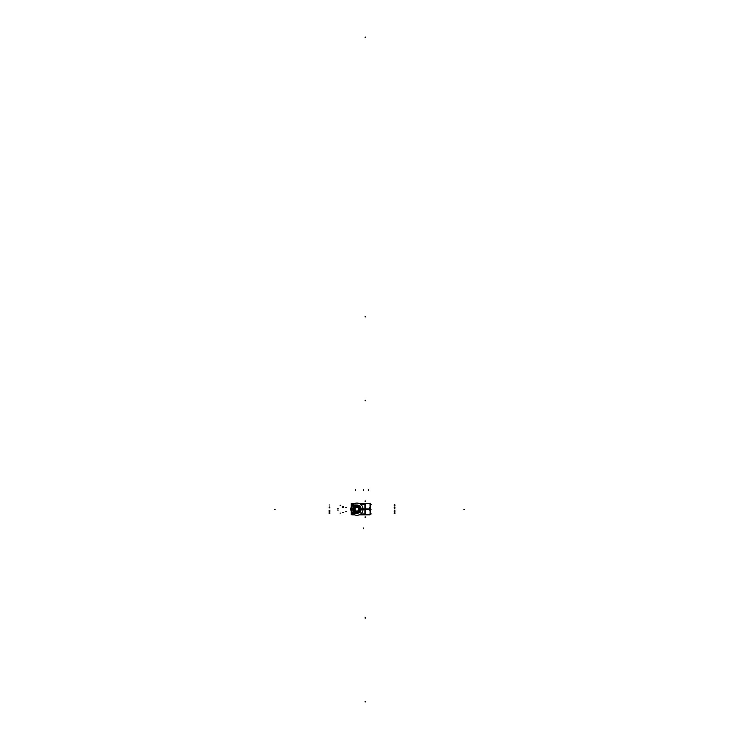 <?xml version="1.0" encoding="UTF-8"?>
<svg xmlns="http://www.w3.org/2000/svg" width="739" height="739" viewBox="0 0 739 739"><rect width="100%" height="100%" fill="white"/><g stroke="black" fill="none" stroke-linecap="round" stroke-linejoin="round"><path stroke-width="1.11" d="M352.023 506.335L351.967 509.18L352.023 506.335L353.279 505.116L352.023 506.335L353.279 505.116L356.983 505.153A4.028 4.028 0 0 1 359.403 506.003A4.028 4.028 0 0 0 354.452 506.003M365.149 509.18L371.07 509.18M351.967 509.18L352.023 512.016L353.279 513.236L352.023 512.016L351.967 509.18L352.9 509.18L351.967 509.18L352.023 512.016L353.279 513.236L356.983 513.199A4.028 4.028 0 0 0 359.403 512.349A4.028 4.028 0 0 1 356.614 513.189L356.678 512.45A3.279 3.279 0 0 0 357.759 512.349M356.678 511.397A2.235 2.235 0 0 0 357.621 511.305M359.052 509.873A2.235 2.235 0 0 0 359.052 508.478M357.621 507.046A2.235 2.235 0 0 0 356.678 506.954M356.771 511.702A2.531 2.531 0 0 0 358.304 511.305M359.052 507.813A2.522 2.522 0 0 1 359.052 510.538A2.522 2.522 0 0 0 359.052 507.813A2.522 2.522 0 0 1 359.052 510.538A2.531 2.531 0 0 0 359.052 507.795M358.304 507.046A2.531 2.531 0 0 0 356.771 506.649M353.75 512.349L360.105 512.349L360.105 506.003L353.75 506.003L353.75 512.349M356.678 512.081A2.919 2.919 0 0 0 358.932 511.305A2.919 2.919 0 0 1 354.923 511.305A2.919 2.919 0 0 0 357.177 512.081M359.052 511.176A2.919 2.919 0 0 0 359.052 507.176A2.919 2.919 0 0 1 359.052 511.185A2.919 2.919 0 0 0 359.052 507.166M357.177 506.27A2.919 2.919 0 0 0 354.923 507.046A2.919 2.919 0 0 1 358.932 507.046A2.919 2.919 0 0 0 356.678 506.27M354.803 507.166A2.919 2.919 0 0 0 354.803 511.185A2.919 2.919 0 0 1 354.803 507.166A2.919 2.919 0 0 0 354.803 511.176M357.177 506.123A3.067 3.067 0 0 0 353.861 509.18A3.067 3.067 0 0 0 357.177 512.229M357.186 512.349L357.306 513.18A4.028 4.028 0 0 1 354.452 512.349M356.678 512.229A3.067 3.067 0 0 0 359.995 509.18A3.067 3.067 0 0 0 356.678 506.123M360.105 511.647A4.028 4.028 0 0 0 360.955 509.18L360.955 509.18A4.028 4.028 0 0 1 360.105 511.647A4.028 4.028 0 0 0 360.955 509.18L360.955 509.18A4.028 4.028 0 0 0 360.105 506.714A4.028 4.028 0 0 1 360.937 509.559L360.198 509.485A3.279 3.279 0 0 0 360.105 508.367M360.105 508.552L360.198 509.485M353.75 506.714A4.028 4.028 0 0 0 353.75 511.637M357.759 506.003A3.279 3.279 0 0 0 356.096 506.003M353.75 508.367A3.279 3.279 0 0 0 353.75 509.984M356.096 512.349A3.279 3.279 0 0 0 357.233 512.441M360.456 509.411L363.025 509.577A6.106 6.106 0 0 0 356.928 503.074A6.106 6.106 0 0 0 350.831 509.577L353.399 509.411M357.242 504.996L353.066 504.94M351.191 507.074L351.191 504.598L352.891 504.598L352.891 503.518M360.965 504.598L361.51 505.134M351.191 511.277L351.191 513.753L352.891 513.753L352.891 514.843M360.965 513.753L361.51 513.217M353.14 513.522L351.191 513.42M351.191 513.18L351.191 514.252L353.14 514.252L353.14 513.18M352.642 513.753L352.642 514.843L354.637 514.843M359.219 514.843L365.408 514.843L365.408 508.931L363.034 508.931M363.034 509.43L365.408 509.43L365.408 503.518L359.219 503.518M352.642 504.598L352.642 503.518L354.637 503.518M351.191 505.171L351.191 504.109L353.14 504.109M351.191 504.931L353.14 504.839M351.441 503.573L351.441 506.492M351.441 511.868L351.441 514.778M353.14 513.873L351.191 513.845L351.191 514.649L353.14 514.686M351.191 514.52L353.14 514.556M370.405 514.584L359.754 514.584M354.101 514.584L352.54 514.584M370.073 511.286L370.35 504.22M370.202 509.3L370.045 514.843L370.211 508.931L364.9 508.931L364.9 503.518L370.054 503.518L370.202 509.051M370.063 514.621L371.237 513.928L370.082 513.928M370.054 514.843L364.9 514.843L364.9 509.43L370.211 509.43L369.99 503.518M370.405 503.767L359.754 503.767M354.101 503.767L352.54 503.767M370.562 504.617L370.073 504.303M370.073 507.065L370.35 504.266M370.35 510.963L370.156 507.287M370.35 507.462L370.147 506.862M370.063 503.73L371.237 504.423L370.082 504.423M351.191 503.832L353.14 503.795M353.14 503.675L351.191 503.702L351.191 504.506L353.14 504.478M352.642 503.638L353.076 504.441M360.78 504.441L361.925 504.441M364.253 503.638L363.994 504.423L361.389 504.423M370.35 509.42L370.599 507.628L369.74 507.628M370.525 507.702L369.814 508.414M370.35 508.931L370.599 510.196L369.611 510.196M361.925 513.91L360.78 513.91M353.076 513.91L352.642 514.714M364.253 514.714L363.994 513.928L361.389 513.928M356.725 513.356A4.185 4.185 0 0 0 359.653 512.349M360.105 511.896A4.185 4.185 0 0 0 360.105 506.455M359.653 506.003A4.185 4.185 0 0 0 356.725 504.996M353.066 513.42L357.242 513.356M351.866 511.748A1.441 1.441 0 0 0 353.565 513.393M351.801 508.931L351.856 512.247M351.856 506.104L351.801 509.43M353.565 504.968A1.441 1.441 0 0 0 351.866 506.612M353.399 508.94L350.831 508.774A6.106 6.106 0 0 0 356.928 515.286A6.106 6.106 0 0 0 363.025 508.774L360.456 508.94M360.105 511.637A4.028 4.028 0 0 0 360.937 508.866L360.161 508.931L360.105 509.799M360.105 509.984A3.279 3.279 0 0 0 360.198 508.922M357.085 506.649A2.531 2.531 0 0 0 355.551 507.046A2.522 2.522 0 0 1 356.882 506.649A2.522 2.522 0 0 0 355.57 507.046A2.522 2.522 0 0 1 356.928 506.649A2.522 2.522 0 0 0 356.882 506.649A2.522 2.522 0 0 1 358.286 507.046A2.522 2.522 0 0 0 356.928 506.649A2.522 2.522 0 0 1 358.286 507.046M354.803 507.795A2.531 2.531 0 0 0 354.803 510.557A2.522 2.522 0 0 1 354.803 507.813A2.522 2.522 0 0 0 354.803 510.538A2.522 2.522 0 0 1 354.803 507.813M358.286 511.305A2.522 2.522 0 0 1 356.974 511.702A2.522 2.522 0 0 0 358.286 511.305A2.522 2.522 0 0 1 356.928 511.702A2.522 2.522 0 0 0 356.974 511.702A2.522 2.522 0 0 1 355.57 511.305A2.522 2.522 0 0 0 356.928 511.702A2.522 2.522 0 0 1 355.57 511.305A2.531 2.531 0 0 0 357.085 511.702M357.177 506.954A2.235 2.235 0 0 0 356.235 507.046M354.803 508.478A2.235 2.235 0 0 0 354.803 509.873M356.235 511.305A2.235 2.235 0 0 0 357.177 511.397M356.678 511.037A1.875 1.875 0 0 0 358.803 509.18A1.875 1.875 0 0 0 356.678 507.314M354.803 507.046L359.052 507.046L359.052 511.305L354.803 511.305L354.803 507.046M357.177 507.314A1.875 1.875 0 0 0 355.053 509.18A1.875 1.875 0 0 0 357.177 511.037M353.15 509.18A3.778 3.778 0 0 1 353.75 507.139A3.778 3.778 0 0 0 353.15 509.208A3.778 3.778 0 0 1 353.15 509.18M354.886 506.003A3.778 3.778 0 0 1 358.969 506.003A3.778 3.778 0 0 0 354.886 506.003M360.105 507.139A3.778 3.778 0 0 1 360.706 509.18L360.207 509.18L360.706 509.18A3.778 3.778 0 0 1 360.105 511.212A3.778 3.778 0 0 0 360.105 507.139M356.928 512.949A3.778 3.778 0 0 1 354.886 512.349A3.778 3.778 0 0 0 356.928 512.949L356.928 512.46L356.928 512.949A3.778 3.778 0 0 0 358.969 512.349A3.778 3.778 0 0 1 356.928 512.949M353.75 511.212A3.778 3.778 0 0 1 353.15 509.208A3.778 3.778 0 0 0 353.75 511.212M361.676 514.039L363.967 514.584L361.676 514.039M365.149 514.584L365.149 509.43M365.149 508.931L365.149 503.767M361.676 504.321L360.623 504.321L361.676 504.321M363.967 503.767L361.759 504.303L363.967 503.767M340.023 513.106L340.744 513.106L340.023 513.106M340.023 505.245L340.744 505.245L340.023 505.245M329.104 504.977L329.825 504.986M394.912 512.755L394.192 512.764L394.912 512.755M368.549 489.661L368.549 490.382M394.912 505.596L394.192 505.587L394.912 505.596M394.912 504.848L394.192 504.848M394.912 508.22L394.192 508.22M394.912 513.503L394.192 513.503M329.104 510.455L329.825 510.455M394.912 510.852L394.192 510.861M363.348 489.661L363.348 490.382L363.348 489.661M363.348 528.699L363.348 527.979L363.348 528.699M329.104 513.374L329.825 513.365M394.912 507.499L394.192 507.499M329.104 507.896L329.825 507.905M394.912 510.132L394.192 510.132M329.104 512.266L329.825 512.219L329.104 512.266M329.104 507.684L329.825 507.721L329.104 507.684M352.9 509.217L353.648 509.208L352.9 509.217M329.104 511.342L329.825 511.342M365.149 517.503L365.149 516.783L365.149 517.503M365.149 702.05L365.149 701.329L365.149 702.05M365.149 316.301L365.149 317.022L365.149 316.301M394.912 507.009L394.192 507.009M365.149 500.848L365.149 501.569L365.149 500.848M329.104 507.009L329.825 507.009M394.912 511.342L394.192 511.342M361.676 504.386L361.676 503.665M365.149 618.238L365.149 617.518L365.149 618.238M365.149 400.113L365.149 400.834L365.149 400.113M365.149 36.95L365.149 37.671L365.149 36.95M361.676 513.965L361.676 514.686M353.39 509.18L350.822 509.18L353.39 509.18M360.955 509.125L360.207 509.134L360.955 509.125A4.028 4.028 0 0 0 360.105 506.714A4.028 4.028 0 0 1 360.955 509.18A4.028 4.028 0 0 0 360.955 509.125M463.889 509.43L464.609 509.43M337.557 510.039L338.277 510.039M337.557 508.82L338.277 508.82M274.391 509.43L275.111 509.43M345.852 507.573L346.573 507.573M342.573 506.548L343.293 506.548M342.573 507.305L343.293 507.305M345.852 511.36L346.573 511.36M355.561 489.791L355.561 490.511M342.573 512.386L343.293 512.386M354.923 507.046A2.919 2.919 0 0 1 358.932 507.046M358.932 511.305A2.919 2.919 0 0 1 354.923 511.305M356.983 513.199A4.028 4.028 0 0 0 359.403 512.349A4.028 4.028 0 0 1 356.983 513.199L353.279 513.236M359.403 506.003A4.028 4.028 0 0 0 356.983 505.153A4.028 4.028 0 0 1 359.403 506.003M357.584 506.003L356.272 506.003M353.75 508.552L353.75 509.799M356.272 512.349L357.233 512.404M369.611 508.155L370.599 508.155M356.678 512.404L357.584 512.349"/></g></svg>
